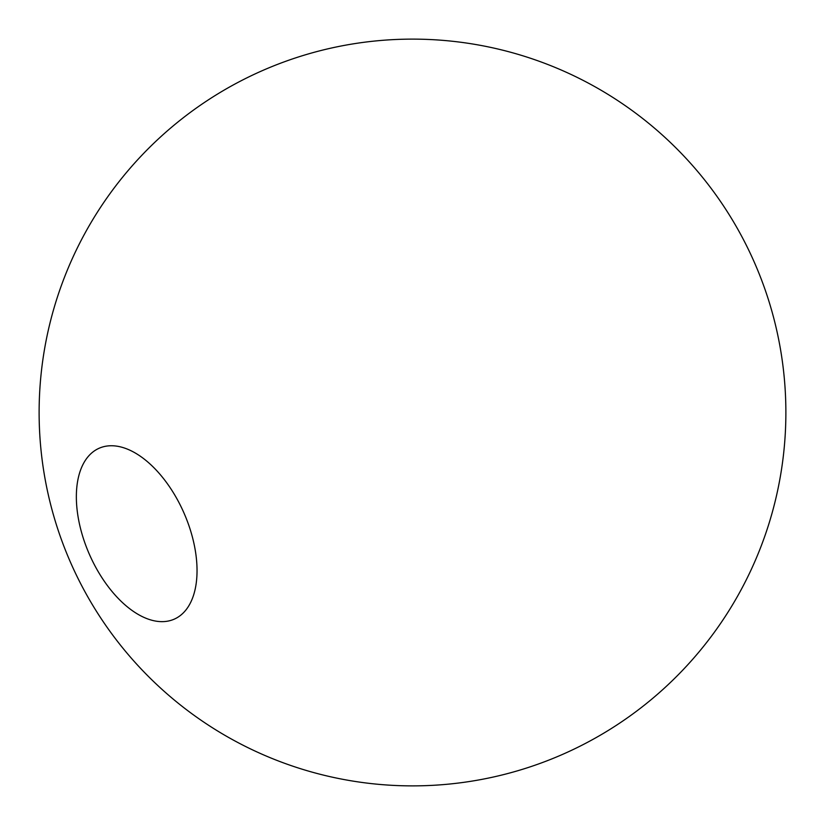 <?xml version="1.0" encoding="UTF-8"?>
<svg xmlns="http://www.w3.org/2000/svg" width="825" height="825" viewBox="0 0 825 825"><rect width="100%" height="100%" fill="white"/><g stroke="black" fill="none" stroke-linecap="round" stroke-linejoin="round"><path stroke-width="1.24" d="M195.7 553.049A93.349 51.604 -113.7 0 0 99.144 448.243A93.349 51.604 -113.7 0 0 77.694 514.346A93.349 51.604 -113.7 0 0 174.25 619.152A93.349 51.604 -113.7 0 0 195.7 553.049M760.805 547.016A373.374 373.374 0 0 0 354.843 43.601A373.374 373.374 0 0 0 121.852 646.882A373.374 373.374 0 0 0 760.805 547.016"/></g></svg>
